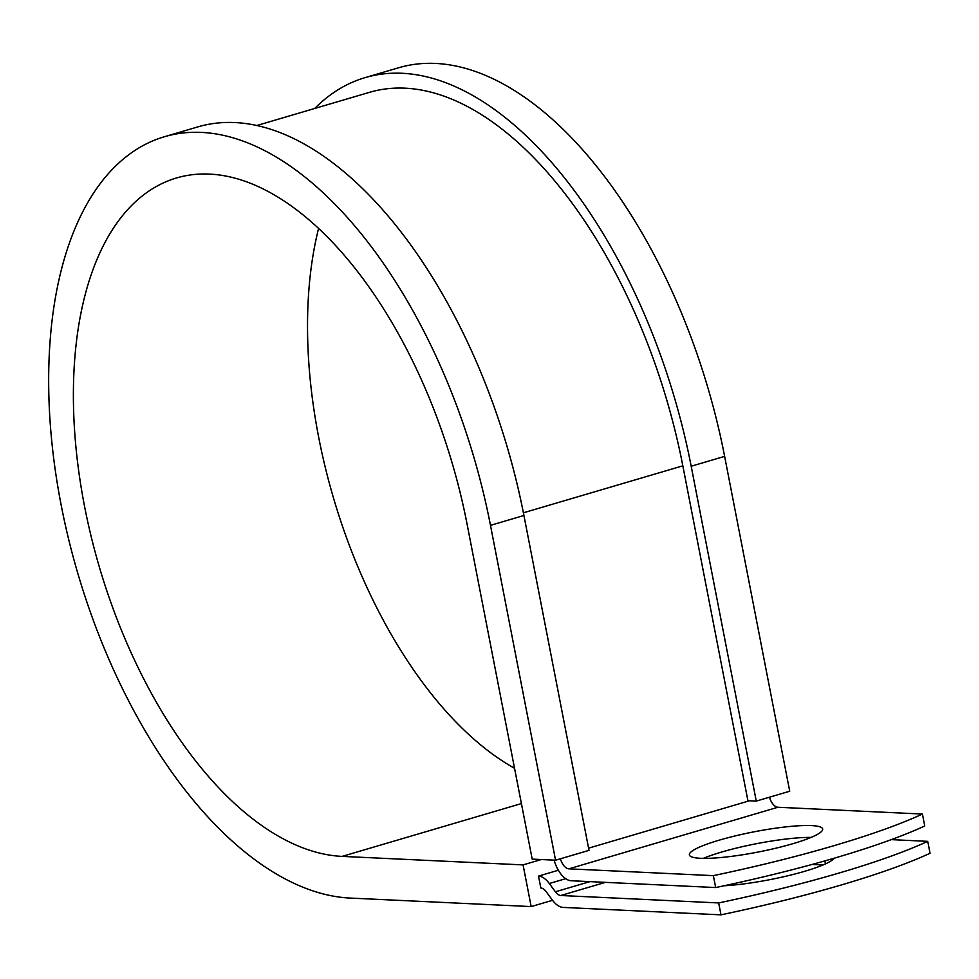 <?xml version="1.0" encoding="UTF-8"?>
<svg xmlns="http://www.w3.org/2000/svg" width="979" height="979" viewBox="0 0 979 979"><rect width="100%" height="100%" fill="white"/><g stroke="black" fill="none" stroke-linecap="round" stroke-linejoin="round"><path stroke-width="1.47" d="M834.047 858.253A67.894 10.316 169 0 1 804.799 871.273A67.894 10.316 169 0 1 724.093 885.762M792.953 843.678A67.894 10.316 -11 0 0 822.666 828.98A67.894 10.316 -11 0 0 786.639 826.802A67.894 10.316 -11 0 0 719.088 840.202A67.894 10.316 -11 0 0 689.375 854.887A67.894 10.316 -11 0 0 725.402 857.078A67.894 10.316 -11 0 0 792.953 843.678M811.089 837.412A67.894 10.316 -11 0 0 721.401 852.109A67.894 10.316 -11 0 0 703.277 858.375M554.102 860.137A24.548 12.837 73.6 0 0 571.161 880.745L715.673 887.549A287.679 43.712 169 0 0 924.751 825.97L922.426 814.051L777.913 807.259A12.274 6.425 73.6 0 1 769.457 797.2M715.673 887.549L713.361 875.642L568.848 868.838A12.274 6.425 73.6 0 1 560.392 858.791M812.068 864.457A67.894 10.316 169 0 1 812.607 864.481L823.033 864.971M560.796 895.504A12.274 6.425 -106.4 0 1 555.399 891.796L549.305 883.511A24.548 12.837 73.6 0 0 538.511 876.095L540.824 888.002A12.274 6.425 73.6 0 1 546.221 891.71L552.315 899.995A24.548 12.837 -106.4 0 0 563.121 907.411L720.985 914.839A287.679 43.712 -11 0 0 930.05 853.26L927.737 841.353A287.679 43.712 -11 0 1 718.672 902.932L560.796 895.504L605.414 882.36M891.269 839.627L927.737 841.353M713.361 875.642A287.679 43.712 -11 0 0 922.426 814.051M720.985 914.839L718.672 902.932M538.511 876.095L558.348 870.245M256.779 125.532L369.377 92.369A379.216 198.333 73.6 0 1 682.828 465.833L747.919 800.7L756.265 801.091L789.723 791.24L724.631 456.373A394.561 206.361 73.6 0 0 398.49 67.796L365.032 77.647A394.561 206.361 73.6 0 1 691.186 466.237L756.265 801.091M490.479 525.356L555.57 860.211L589.015 850.359L523.924 515.492A394.561 206.361 73.6 0 0 197.782 126.915L164.325 136.766A394.561 206.361 73.6 0 1 490.479 525.356L523.924 515.492M521.403 803.575L342.124 856.392A351.608 183.893 73.6 0 1 91.231 536.822A351.608 183.893 73.6 0 1 176.465 177.982A351.608 183.893 73.6 0 1 467.105 524.254L532.197 859.109L555.57 860.211M342.124 856.392L523.067 864.898L531.169 906.578L350.225 898.073A394.561 206.361 73.6 0 1 68.689 539.453A394.561 206.361 73.6 0 1 164.325 136.766M514.538 768.282A351.608 183.893 73.6 0 1 318.579 228.486M314.712 108.473A394.561 206.361 73.6 0 1 365.032 77.647M531.169 906.578L552.535 900.288M541.277 859.538L523.067 864.898M568.848 868.838L777.913 807.259M555.399 891.796L589.896 881.626M549.305 883.511L565.691 878.689M588.587 848.157L749.461 800.773M523.398 512.8L682.828 465.833M824.869 860.896L825.456 863.906M691.186 466.237L724.631 456.373"/></g></svg>

